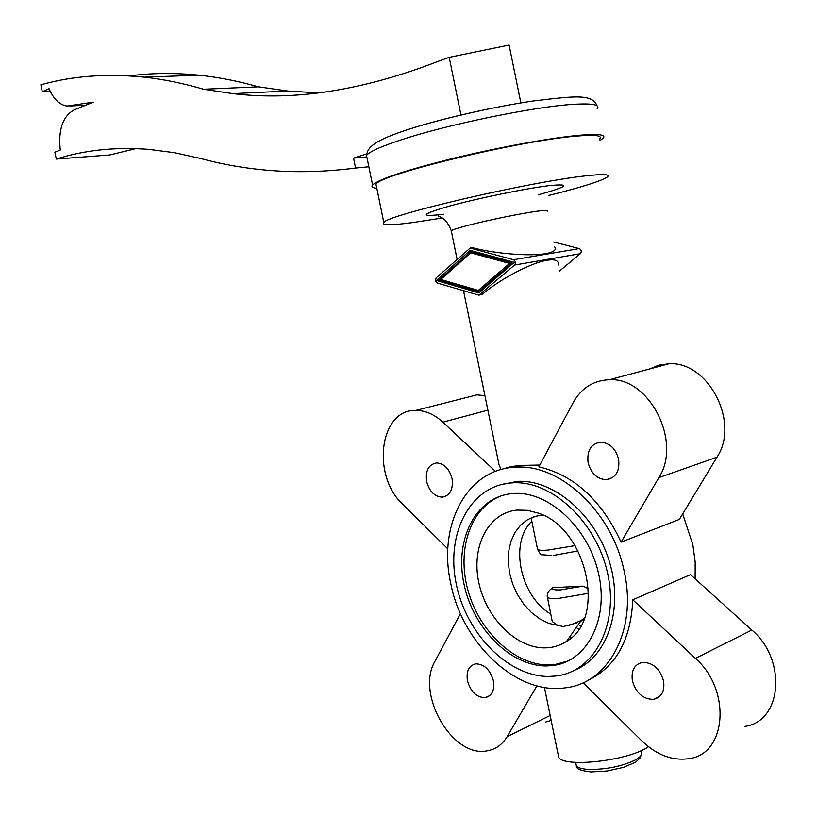 <?xml version="1.0" encoding="UTF-8"?>
<svg xmlns="http://www.w3.org/2000/svg" width="817" height="817" viewBox="0 0 817 817"><rect width="100%" height="100%" fill="white"/><g stroke="black" fill="none" stroke-linecap="round" stroke-linejoin="round"><path stroke-width="1.23" d="M558.052 754.183L558.685 757.288C563.495 767.49 623.708 761.505 646.073 748.249L648.545 746.779M544.091 687.414L544.735 688.884M568.244 660.922L554.835 664.548L548.697 664.956C514.465 665.222 478.946 631.184 467.865 590.017C456.489 548.891 471.021 506.53 502.118 495.531M546.502 665.957C510.074 666.264 472.665 627.64 463.872 583.491C454.589 539.383 475.555 497.369 511.371 493.682L514.21 493.468C548.738 491.201 588.587 527.864 598.636 573.83C609.114 619.766 586.841 661.831 552.639 665.549L546.502 665.957M509.216 483.113L513.015 482.816C551.608 480.447 596.257 521.471 607.542 573.054C619.296 624.596 594.327 671.686 556.163 675.996L548.656 676.476C507.714 676.547 466.047 633.206 456.223 583.92C445.857 534.665 469.07 487.535 509.216 483.113M574.708 670.175C607.623 657.011 623.943 608.614 609.339 561.463C595.042 514.23 553.446 479.293 517.518 481.376L500.535 484.757M376.811 188.319C372.491 187.859 371.071 186.746 372.562 184.959C379.364 178.913 406.713 169.946 454.609 158.038C499.902 147.08 551.945 137.654 579.988 135.203C598.585 133.661 606.316 134.662 603.181 138.185L599.995 140.483M442.109 217.996L413.167 222.52C390.955 225.482 381.161 225.461 383.796 222.459C386.768 215.157 528.885 181.966 585.156 175.921C603.15 173.878 610.554 174.225 607.378 176.972C601.261 181.037 581.694 187.216 548.646 195.498M376.484 186.756L375.983 184.305C378.516 174.818 520.429 140.31 577.078 136.051C595.195 134.55 602.721 135.51 599.678 138.941M497.236 456.06L499.003 464.75L501.076 469.55M503.742 468.866C507.643 467.13 513.75 465.966 522.053 465.373L539.823 465.047M558.287 264.974C558.951 260.552 555.182 258.989 546.981 260.286C531.213 262.717 499.912 279.2 482.357 294.304L479.579 295.029M471.797 247.806L472.859 247.755C494.714 253.679 529.957 256.518 545.633 253.627C553.793 252.157 556.786 249.879 554.6 246.826M682.695 513.893L692.857 544.806L695.175 561.984L695.144 578.824M571.42 637.628L569.97 636.545M624.525 573.044C637.097 630.857 608.093 683.41 565.425 687.822C516.344 695.471 461.758 642.795 450.616 582.807C437.708 524.79 467.201 468.315 516.15 467.201C560.615 463.842 613.301 513.035 624.525 573.044M587.014 680.806C615.62 667.458 630.877 640.457 632.777 599.79L690.508 574.647L751.834 630.05C787.179 659.707 782.073 721.636 744.798 726.415M577.047 622.85L563.311 626.557L548.922 623.442L539.853 618.949L531.387 612.474L523.86 604.304L517.57 594.776L512.759 584.288L509.604 573.248L508.225 562.096L508.695 551.281L510.993 541.232L515.047 532.357L520.705 525.025L527.751 519.561L535.921 516.221L542.784 515.067M545.215 647.881C516.099 648.463 485.758 617.56 478.67 581.949C471.195 546.359 488.372 512.719 517.12 510.074L527.435 510.339L537.994 513.045C586.718 527.884 607 618.683 566.641 641.314C560.166 645.532 553.027 647.718 545.215 647.881M588.587 588.843L583.052 586.126L552.629 587.678C551.015 589.333 546.573 591.273 547.349 597.38C548.564 598.401 551.986 598.8 557.613 598.575L588.71 593.285M452.046 478.568C449.33 468.744 444.182 463.525 436.595 462.922C428.608 464.444 425.289 470.643 426.648 481.53C429.354 491.405 434.542 496.613 442.232 497.165C450.096 495.623 453.364 489.424 452.046 478.568M493.407 680.786C490.149 669.726 484.267 664.078 475.77 663.843C468.876 665.559 466.098 671.206 467.447 680.765C470.694 691.856 476.617 697.493 485.216 697.677C491.997 695.931 494.724 690.304 493.407 680.786M618.602 459.174C615.62 448.492 609.625 442.824 600.618 442.16C590.916 443.835 586.749 450.688 588.107 462.728C591.099 473.472 597.166 479.13 606.306 479.722C615.834 477.996 619.929 471.143 618.602 459.174M663.557 680.898C659.84 668.633 652.834 662.464 642.55 662.373C634.39 664.364 631.01 670.532 632.409 680.878C636.116 693.194 643.193 699.352 653.62 699.362C661.617 697.32 664.926 691.162 663.557 680.898M447.849 548.912L402.873 504.406C371.245 475.576 379.537 409.256 415.782 410.43C425.228 410.4 434.256 414.311 442.865 422.175L495.49 471.389M536.902 685.861L507.173 736.607C502.332 744.624 495.684 749.363 487.249 750.813C452.281 758.319 415.383 693.541 435.032 661.188L460.451 613.608M551.169 720.441L545.47 722.054M649.515 368.988L658.839 365.158L668.949 363.779C708.063 360.92 740.345 422.512 716.969 457.193L679.346 519.438L621.073 542.141C601.639 500.28 574.239 475.177 538.863 466.834L573.166 402.628C581.398 387.952 593.499 380.324 609.462 379.731C649.127 377.056 682.379 441.701 658.839 477.659L621.073 542.141M632.777 599.79L695.41 658.379C731.562 689.814 726.732 754.336 688.884 758.666C672.36 760.974 656.684 755.051 641.876 740.917L583.093 682.746M512.8 466.405L512.668 467.426M464.036 398.145L476.934 394.856L484.91 395.683M550.75 614.057C519.969 595.961 509.093 542.713 531.836 521.256M553.405 555.437L578.058 550.934M558.225 625.74L552.261 621.492L551.649 618.469M531.458 519.418L531.264 518.468L533.756 516.855M583.767 619.756L580.601 621.288M584.461 617.989L581.142 620.522L569.194 625.413M578.712 629.223L576.251 627.538M580.662 626.088L578.395 624.454M553.62 241.995L579.335 248.593C581.459 249.869 581.806 251.565 580.366 253.679L559.512 271.03M473.196 252.422L512.075 263.003L480.835 289.943L478.313 290.413L509.553 263.442L470.653 252.831L473.196 252.422M509.553 263.442L512.075 263.003M470.653 252.831L440.772 279.496L478.313 290.413M514.271 262.339L478.813 292.884L436.431 280.507L470.153 250.349L514.271 262.339M471.756 250.788L438.964 280.068L479.865 291.986M436.431 280.507L438.964 280.068M514.567 265.055L478.854 295.172L437.156 282.999L435.379 280.752L436.125 277.913L470.173 248.062L513.485 259.735C515.65 261.093 516.007 262.87 514.567 265.055L580.366 253.679M460.951 115.034L449.207 57.353L509.114 45.058L520.858 102.932M366.741 153.892L353.547 158.12L355.579 168.057C325.85 171.866 297.357 172.673 270.11 170.477C246.142 168.547 223.153 164.595 201.145 158.631L174.542 152.708L148.755 149.368C115.35 146.835 84.529 150.073 56.302 159.08L54.872 152.207L60.264 150.062C58.13 129.821 62.705 116.453 73.969 109.978L93.301 102.176L67.096 106.047C59.621 104.954 53.595 99.163 49.051 88.685L42.28 91.708L40.85 84.825C72.386 75.899 106.833 73.346 144.19 77.166C163.349 79.239 183.141 83.273 203.566 89.247L232.896 93.628C294.876 101.165 363.483 90.33 438.719 61.132L449.207 57.353M365.975 156.997L353.547 158.12M368.835 166.77L355.579 168.057M135.857 148.612L109.866 154.954L56.302 159.08M85.754 105.219L69.802 106.016M50.266 91.371L42.28 91.708M129.392 75.91C151.431 72.958 174.624 72.713 198.96 75.184C218.19 77.176 238.023 81.057 258.448 86.827L203.566 89.247M258.448 86.827L287.798 91.024L318.446 92.883M575.914 763.609L576.353 765.784C577.956 767.847 582.143 769.073 588.924 769.451C606.459 769.553 622.003 766.356 635.524 759.881C640.722 756.91 642.571 754.285 641.069 752.018L640.824 750.813M367.139 158.478L366.516 155.444C369.396 151.645 381.243 146.355 402.046 139.564C448.196 124.347 535.288 106.465 573.738 104.321C592.427 103.218 600.26 104.699 597.227 108.773M443.723 214.238C418.855 217.159 420.653 214.483 449.105 206.19C477.291 198.398 526.015 188.4 549.402 185.602C571.696 183.478 567.958 186.552 538.209 194.844M451.392 231.364L451.26 230.711C452.751 229.689 458.163 227.953 467.467 225.512C486.952 220.376 520.96 213.4 537.024 211.235C545.266 210.122 548.707 210.081 547.359 211.133M537.392 548.524L537.586 549.473C538.76 550.29 542.141 550.505 547.747 550.127L575.076 545.623M553.068 587.637C551.414 589.384 553.885 590.15 560.493 589.915L583.052 586.126M547.186 596.093L552.261 621.492M487.872 410.165L442.865 422.175M550.168 715.498L507.173 736.607M716.969 457.193L658.839 477.659M751.834 630.05L695.41 658.379M482.357 294.304L480.049 294.733M472.859 247.755L470.541 248.123M579.335 248.593L513.485 259.735M406.396 130.005C429.762 122.448 457.52 115.35 489.679 108.712M575.658 762.384L576.353 765.784C575.873 768.715 580.632 770.748 590.609 771.871M544.449 687.475L558.685 757.288M517.518 481.376L513.015 482.816M372.562 184.959L366.516 155.444C367.527 147.091 374.727 140.738 404.344 130.74C438.157 119.435 492.1 107.058 533.123 101.002C575.188 95.977 592.202 93.71 597.053 105.812M375.983 184.305L383.796 222.459M463.505 290.719L499.003 464.75M438.28 215.831C439.505 217.424 445.653 216.515 451.26 230.711L457.06 259.142M551.771 555.529L542.457 554.784C541.508 555.478 539.884 553.712 537.586 549.473L531.264 518.468M653.62 699.362L660.156 695.982M606.306 479.722L612.699 477.547M485.216 697.677L489.863 695.553M442.232 497.165L446.695 495.756M415.782 410.43L476.934 394.856M609.462 379.731L668.949 363.779M581.142 620.522L566.641 641.314M516.15 467.201L522.053 465.363M470.173 248.062L472.481 247.694M554.835 664.548L552.639 665.549M641.202 755.071L639.874 758.207L635.912 761.944L623.851 767.275L607.256 770.982L591.304 771.912M144.19 77.166L198.96 75.184M232.896 93.628L287.798 91.024"/></g></svg>
